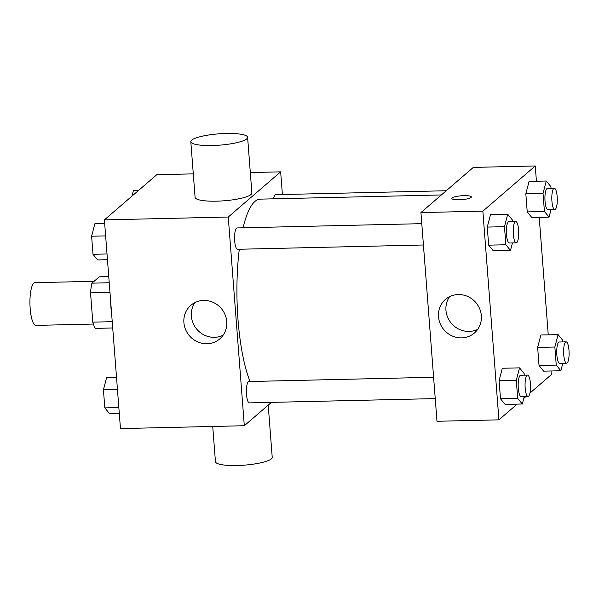 <?xml version="1.0" encoding="UTF-8"?>
<svg xmlns="http://www.w3.org/2000/svg" width="599" height="599" viewBox="0 0 599 599"><rect width="100%" height="100%" fill="white"/><g stroke="black" fill="none" stroke-linecap="round" stroke-linejoin="round"><path stroke-width="0.9" d="M94.065 281.313L34.914 282.676A21.362 5.458 88.7 0 0 29.95 304.157A21.362 5.458 88.7 0 0 35.903 325.384L93.377 324.052M112.23 321.685L92.785 322.135L90.539 292.851A27.569 7.046 88.7 0 1 91.924 283.162L99.277 276.82L108.763 276.603M92.785 322.135A27.569 7.046 88.7 0 0 95.398 328.379L112.717 327.975M111.661 314.303A28.475 7.278 -91.3 0 1 110.695 301.671M109.976 292.402L90.539 292.851M109.235 282.758L91.924 283.162M271.392 402.378L244.317 425.724L120.459 428.584L104.398 219.885L156.796 174.706L193.29 173.867M244.317 425.724L228.256 217.025L280.654 171.846L250.315 172.549M280.654 171.846L282.399 194.525M441.366 194.952L260.183 199.138A99.674 25.472 88.7 0 0 243.067 227.792M239.308 249.244A99.674 25.472 88.7 0 0 250.06 381.511M421.786 223.667L237.047 227.934A10.677 2.733 88.7 0 0 234.568 238.672A10.677 2.733 88.7 0 0 237.541 249.289L423.426 244.991M446.255 190.744L275.607 194.682A10.677 2.733 88.7 0 0 273.556 198.831M435.241 398.597L249.364 402.887A10.677 2.733 -91.3 0 1 246.429 393.378A10.677 2.733 -91.3 0 1 248.308 381.78A10.677 2.733 -91.3 0 1 248.87 381.533L433.601 377.265M228.256 217.025L104.398 219.885M206.992 343.751A22.17 20.972 49.2 0 1 185.6 329.592A22.17 20.972 49.2 0 1 190.849 305.303A22.17 20.972 49.2 0 1 221.203 308.395A22.17 20.972 49.2 0 1 219.803 338.877A22.17 20.972 49.2 0 1 206.992 343.751M247.604 137.313L251.887 192.968A28.475 5.668 175.6 0 1 223.929 200.8A28.475 5.668 175.6 0 1 195.094 197.341L190.811 141.686A28.475 5.668 175.6 0 1 191.687 140.136A28.475 5.668 175.6 0 1 222.514 133.614A28.475 5.668 175.6 0 1 247.604 137.313A28.475 5.668 175.6 0 1 219.646 145.153A28.475 5.668 175.6 0 1 190.811 141.686M212.727 426.451L215.438 461.687A28.475 5.668 -4.4 0 0 240.528 465.386A28.475 5.668 -4.4 0 0 271.354 458.864A28.475 5.668 -4.4 0 0 272.223 457.314L268.21 405.119M223.127 335.193A22.17 20.972 49.2 0 1 214.449 337.319A22.17 20.972 49.2 0 1 194.211 325.512A22.17 20.972 49.2 0 1 194.982 302.555M517.147 404.13L498.922 419.847L436.985 421.277L420.932 212.578L473.322 167.398L535.251 165.968L536.427 181.235M539.212 217.385L548.25 334.834M551.028 370.983L551.312 374.66L529.95 393.086M512.437 242.939L510.49 250.404L493.284 250.801L488.664 245.156L487.272 227.081L490.506 214.659L507.712 214.262L512.332 219.908L512.459 221.578M562.813 363.286L560.874 370.759L543.667 371.155L539.04 365.502L537.655 347.427L540.89 335.006L558.088 334.609L562.716 340.254L562.843 341.924M498.922 419.847L482.861 211.148L535.251 165.968M525.989 396.501L523.766 398.417M550.998 209.687L549.051 217.152L531.852 217.549L527.225 211.904L525.832 193.829L529.067 181.407L546.273 181.01L550.893 186.656L551.02 188.318M524.252 396.538L522.306 404.011L505.107 404.407L500.479 398.754L499.094 380.687L502.321 368.258L519.528 367.861L524.155 373.506L524.282 375.176M482.861 211.148L420.932 212.578M461.589 337.873A22.17 20.972 49.2 0 1 440.205 323.715A22.17 20.972 49.2 0 1 445.446 299.425A22.17 20.972 49.2 0 1 475.808 302.517A22.17 20.972 49.2 0 1 474.401 332.999A22.17 20.972 49.2 0 1 461.589 337.873M451.848 198.471A9.786 1.947 175.6 0 1 452.148 197.94A9.786 1.947 175.6 0 1 462.742 195.693A9.786 1.947 175.6 0 1 471.368 196.966A9.786 1.947 175.6 0 1 461.754 199.654A9.786 1.947 175.6 0 1 451.848 198.464A9.786 1.947 175.6 0 1 452.148 197.932A9.786 1.947 175.6 0 1 462.735 195.693A9.786 1.947 175.6 0 1 471.368 196.966M477.725 329.308A22.17 20.972 49.2 0 1 469.054 331.434A22.17 20.972 49.2 0 1 448.808 319.626A22.17 20.972 49.2 0 1 449.587 296.677M522.306 404.011L517.686 398.357L516.293 380.283L519.528 367.861M527.554 375.101L520.673 375.259A10.677 2.733 88.7 0 0 518.187 385.996A10.677 2.733 88.7 0 0 521.167 396.613L528.048 396.448A10.677 2.733 88.7 0 0 528.603 396.209A10.677 2.733 88.7 0 0 530.489 384.61A10.677 2.733 88.7 0 0 527.554 375.101A10.677 2.733 88.7 0 0 525.068 385.838A10.677 2.733 88.7 0 0 528.048 396.448M505.107 404.407L500.479 398.754L499.094 380.687L502.321 368.258M517.686 398.357L500.479 398.754M516.293 380.283L499.094 380.687M510.49 250.404L505.863 244.759L504.478 226.684L507.712 214.262M515.732 221.495L508.851 221.66A10.677 2.733 88.7 0 0 506.372 232.397A10.677 2.733 88.7 0 0 509.345 243.007L516.226 242.85A10.677 2.733 88.7 0 0 516.787 242.61A10.677 2.733 88.7 0 0 518.667 231.004A10.677 2.733 88.7 0 0 515.732 221.495A10.677 2.733 88.7 0 0 513.253 232.24A10.677 2.733 88.7 0 0 516.226 242.85M493.284 250.801L488.664 245.156L487.272 227.081L490.506 214.659M505.863 244.759L488.664 245.156M504.478 226.684L487.272 227.081M560.874 370.759L556.246 365.105L554.854 347.031L558.088 334.609M566.115 341.849L559.234 342.007A10.677 2.733 88.7 0 0 556.748 352.744A10.677 2.733 88.7 0 0 559.728 363.361L566.609 363.196A10.677 2.733 88.7 0 0 567.163 362.957A10.677 2.733 88.7 0 0 569.05 351.358A10.677 2.733 88.7 0 0 566.115 341.849A10.677 2.733 88.7 0 0 563.629 352.586A10.677 2.733 88.7 0 0 566.609 363.196M543.667 371.155L539.04 365.502L537.655 347.427L540.89 335.006M556.246 365.105L539.04 365.502M554.854 347.031L537.655 347.427M549.051 217.152L544.424 211.507L543.038 193.432L546.273 181.01M554.292 188.243L547.411 188.408A10.677 2.733 88.7 0 0 544.933 199.145A10.677 2.733 88.7 0 0 547.905 209.755L554.786 209.598A10.677 2.733 88.7 0 0 555.348 209.358A10.677 2.733 88.7 0 0 557.235 197.752A10.677 2.733 88.7 0 0 554.292 188.243A10.677 2.733 88.7 0 0 551.814 198.988A10.677 2.733 88.7 0 0 554.786 209.598M531.852 217.549L527.225 211.904L525.832 193.829L529.067 181.407M544.424 211.507L527.225 211.904M543.038 193.432L525.832 193.829M119.283 413.317L109.445 413.542L104.818 407.897L103.425 389.822L106.659 377.392L116.498 377.168M118.842 407.567L104.818 407.897M117.449 389.5L103.425 389.822M107.461 259.711L97.622 259.944L92.995 254.29L91.61 236.223L94.844 223.794L104.683 223.569M107.019 253.969L92.995 254.29M105.634 235.894L91.61 236.223M131.945 196.128L133.405 190.542L138.564 190.422"/></g></svg>
